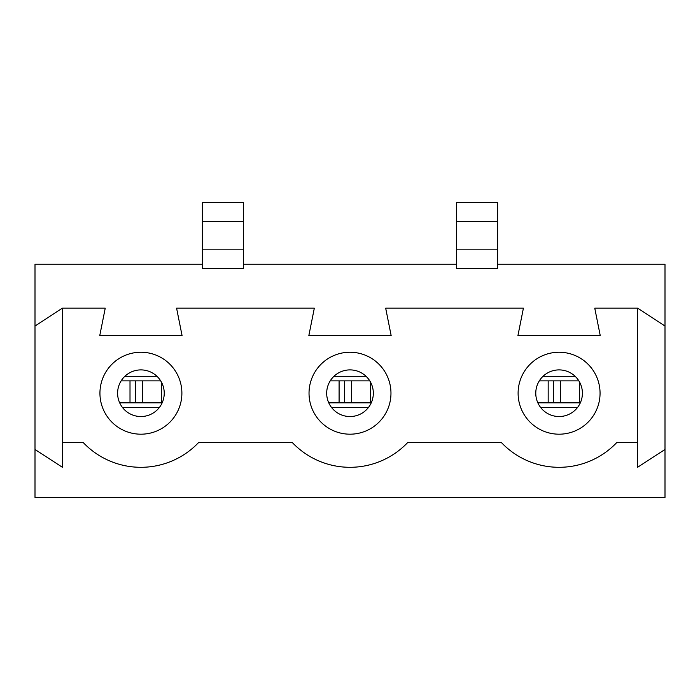 <?xml version="1.0" encoding="UTF-8"?>
<svg xmlns="http://www.w3.org/2000/svg" width="700" height="700" viewBox="0 0 700 700"><rect width="100%" height="100%" fill="white"/><g stroke="black" fill="none" stroke-linecap="round" stroke-linejoin="round"><path stroke-width="1.05" d="M553.595 380.87L553.595 402.824L553.595 380.87M135.424 402.824L135.424 380.87M344.514 402.824L344.514 380.87M456.461 264.25L243.539 264.25M665 325.99L665 497.481L35 497.481L35 449.47L62.44 467.302L62.44 442.61L83.291 442.61A79.572 79.572 0 0 0 198.537 442.61L292.381 442.61A79.572 79.572 0 0 0 407.619 442.61L501.463 442.61A79.572 79.572 0 0 0 616.709 442.61L637.56 442.61L637.56 308.158L665 325.99L665 264.25L497.621 264.25M202.379 264.25L35 264.25L35 325.99L62.44 308.158L105.245 308.158L99.759 335.598L182.07 335.598L176.584 308.158L314.326 308.158L308.84 335.598L391.16 335.598L385.674 308.158L523.416 308.158L517.93 335.598L600.241 335.598L594.755 308.158L637.56 308.158M373.328 393.216A23.328 23.328 0 0 0 338.336 373.021A23.328 23.328 0 0 0 338.336 413.411A23.328 23.328 0 0 0 373.328 393.216M390.967 393.216A40.968 40.968 0 0 0 329.516 357.735A40.968 40.968 0 0 0 329.516 428.697A40.968 40.968 0 0 0 390.967 393.216M62.44 442.61L62.44 308.158M600.058 393.216A40.968 40.968 0 0 0 538.597 357.735A40.968 40.968 0 0 0 538.597 428.697A40.968 40.968 0 0 0 600.058 393.216M181.886 393.216A40.968 40.968 0 0 0 120.426 357.735A40.968 40.968 0 0 0 120.426 428.697A40.968 40.968 0 0 0 181.886 393.216M243.539 249.165L243.539 202.519L202.379 202.519L202.379 268.371L243.539 268.371L243.539 249.165L202.379 249.165M243.539 221.725L202.379 221.725M665 449.47L637.56 467.302L637.56 442.61M582.409 393.216A23.328 23.328 0 0 0 547.426 373.021A23.328 23.328 0 0 0 547.426 413.411A23.328 23.328 0 0 0 582.409 393.216M35 449.47L35 325.99M164.237 393.216A23.328 23.328 0 0 0 129.255 373.021A23.328 23.328 0 0 0 129.255 413.411A23.328 23.328 0 0 0 164.237 393.216M497.621 221.725L456.461 221.725L456.461 202.519L497.621 202.519L497.621 268.371L456.461 268.371L456.461 249.165L497.621 249.165M456.461 221.725L456.461 249.165M548.179 380.87L548.179 402.824M577.614 407.382L540.558 407.382M575.155 376.311L543.016 376.311M579.644 402.824L579.644 382.2M560.481 402.824L560.481 380.87M130.008 380.87L130.008 402.824M159.442 407.382L122.386 407.382M156.984 376.311L124.845 376.311M161.472 402.824L161.472 382.2M142.31 402.824L142.31 380.87M339.089 380.87L339.089 402.824M368.533 407.382L331.467 407.382M366.065 376.311L333.935 376.311M370.562 402.824L370.562 382.2M351.391 402.824L351.391 380.87M537.827 402.824L580.344 402.824M539.298 380.87L578.874 380.87M119.656 402.824L162.173 402.824M121.126 380.87L160.702 380.87M328.746 402.824L371.254 402.824M330.216 380.87L369.784 380.87"/></g></svg>
